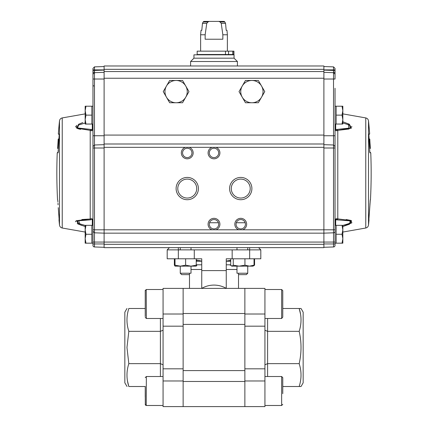 <?xml version="1.0" encoding="UTF-8"?>
<svg xmlns="http://www.w3.org/2000/svg" width="428" height="428" viewBox="0 0 428 428"><rect width="100%" height="100%" fill="white"/><g stroke="black" fill="none" stroke-linecap="round" stroke-linejoin="round"><path stroke-width="0.64" d="M301.034 386.505L303.158 382.825L303.158 312.167L301.034 308.492L299.177 308.492C301.633 316.062 301.633 323.68 299.177 331.342C301.633 342.052 301.633 352.822 299.177 363.656C301.633 371.226 301.633 378.844 299.177 386.505L300.954 386.505M264.932 406.6L244.87 406.6L244.87 370.595L244.87 406.6L183.131 406.6L183.131 370.595L183.131 406.6L264.932 406.6L264.932 380.979L244.87 380.979M282.764 308.492L299.177 308.492L300.536 314.093M267.607 376.512L267.607 318.486M264.932 330.234L267.607 331.342L299.177 331.342M264.932 364.763L267.607 363.656L299.177 363.656M299.177 386.505L282.764 386.505M189.481 273.23L189.481 288.392L183.131 288.392L183.131 324.397L244.87 324.397L244.87 288.392L244.87 370.595L183.131 370.595L183.131 380.979L163.068 380.979L163.068 406.6L183.131 406.6L163.068 406.6M244.87 314.013L264.932 314.013L264.932 288.392L238.519 288.392L238.519 273.23M264.932 314.013L264.932 380.979M226.257 269.485L236.989 269.485M226.257 288.37C222.458 286.204 218.376 285.107 214 285.085C209.624 285.107 205.542 286.204 201.743 288.37L201.743 270.598L226.257 270.598L226.257 288.37M201.743 270.598L201.743 258.785L167.193 258.785L167.193 249.866L178.337 249.866L178.337 247.641M167.193 249.866L169.418 247.641L167.193 249.866M249.663 258.785L249.663 249.866L232.169 249.866L232.169 258.785L260.807 258.785L260.807 249.866L249.663 249.866L249.663 247.641M260.807 249.866L258.582 247.641M194.275 258.785L194.275 249.866L232.169 249.866M178.337 258.785L178.337 249.866L194.275 249.866M232.169 258.785L226.257 258.785L226.257 270.598M180.252 266.146L180.252 273.23L191.011 273.23L191.011 266.146L191.011 269.485L201.743 269.485M183.131 324.397L183.131 370.595M226.257 261.235L230.708 261.235M226.257 264.804L230.708 264.804M196.243 261.235L201.743 261.235M196.243 264.804L201.743 264.804M201.743 261.101L196.243 259.989M230.708 260.278L226.257 261.101M126.966 308.492L124.842 312.167L124.842 382.825L127.041 386.505M160.393 318.486L160.393 363.656L128.823 363.656L126.966 347.499L128.823 331.342C126.367 323.766 126.367 316.148 128.823 308.492C126.367 308.492 126.367 308.492 128.823 308.492L145.236 308.492M163.068 330.234L160.393 331.342L128.823 331.342M127.485 381.043L128.823 386.505C126.367 386.505 126.367 386.505 128.823 386.505C126.367 378.93 126.367 371.311 128.823 363.656M145.236 386.505L128.823 386.505M244.87 288.392L183.131 288.392L183.131 314.013L163.068 314.013L163.068 326.179L183.131 326.179M163.068 380.979L163.068 326.179M183.131 288.392L163.068 288.392L163.068 314.013M160.393 376.512L160.393 363.656L163.068 364.763M282.764 393.648L282.764 377.624L281.651 376.512L281.651 405.487L282.764 404.369M282.764 385.885L282.764 393.455M282.764 317.105L282.764 290.623L281.651 289.51L281.651 318.486L282.764 317.105M163.068 289.51L146.349 289.51L145.236 290.623L145.236 316.57M145.236 386.447L145.306 404.76M145.236 396.906L145.236 389.646M369.856 152.518L368.781 134.306A1.113 1.113 -90 0 0 368.845 133.878L369.846 152.491M368.882 137.147L368.85 136.709M368.866 136.912L368.845 136.553M369.76 151.785L369.69 151.047M369.669 150.774L369.637 150.164M342.833 121.766L349.392 124.254L351.409 128.159L337.794 130.363L349.055 129.015L348.226 123.719M236.989 249.866L236.989 247.641L236.465 247.641L323.889 247.641L323.889 71.551L104.111 71.551L104.111 65.982L323.889 65.982L323.889 71.551M214 157.59A4.681 4.681 0 0 0 218.681 152.908A4.681 4.681 0 0 0 214 148.227A4.681 4.681 0 0 0 209.319 152.908A4.681 4.681 0 0 0 214 157.59M219.906 152.908A5.906 5.906 0 0 1 214 158.815A5.906 5.906 0 0 1 212.042 147.334L215.958 147.334A5.906 5.906 0 0 1 219.906 152.908M187.25 157.59A4.681 4.681 0 0 0 191.931 152.908A4.681 4.681 0 0 0 187.25 148.227A4.681 4.681 0 0 0 182.574 152.908A4.681 4.681 0 0 0 187.25 157.59M193.162 152.908A5.906 5.906 0 0 1 187.25 158.815A5.906 5.906 0 0 1 185.292 147.334L189.213 147.334A5.906 5.906 0 0 1 193.162 152.908M214 228.916A4.681 4.681 0 0 0 218.681 224.235A4.681 4.681 0 0 0 214 219.553A4.681 4.681 0 0 0 209.319 224.235A4.681 4.681 0 0 0 214 228.916M219.906 224.235A5.906 5.906 0 0 1 215.958 229.809L212.042 229.809A5.906 5.906 0 0 1 214 218.328A5.906 5.906 0 0 1 219.906 224.235M240.75 228.916A4.681 4.681 0 0 0 245.426 224.235A4.681 4.681 0 0 0 240.75 219.553A4.681 4.681 0 0 0 236.069 224.235A4.681 4.681 0 0 0 240.75 228.916M246.656 224.235A5.906 5.906 0 0 1 242.708 229.809L238.787 229.809A5.906 5.906 0 0 1 240.75 218.328A5.906 5.906 0 0 1 246.656 224.235M251.894 188.571A11.144 11.144 0 0 1 240.75 199.716A11.144 11.144 0 0 1 229.601 188.571A11.144 11.144 0 0 1 240.75 177.427A11.144 11.144 0 0 1 251.894 188.571M231.275 188.571A9.475 9.475 0 0 0 240.75 198.046A9.475 9.475 0 0 0 250.22 188.571A9.475 9.475 0 0 0 240.75 179.097A9.475 9.475 0 0 0 231.275 188.571M198.399 188.571A11.144 11.144 0 0 1 187.25 199.716A11.144 11.144 0 0 1 176.106 188.571A11.144 11.144 0 0 1 187.25 177.427A11.144 11.144 0 0 1 198.399 188.571M177.781 188.571A9.475 9.475 0 0 0 187.25 198.046A9.475 9.475 0 0 0 196.725 188.571A9.475 9.475 0 0 0 187.25 179.097A9.475 9.475 0 0 0 177.781 188.571M237.406 65.982L237.406 61.52L190.594 61.52L190.594 65.982M193.938 58.176L193.938 54.832L234.062 54.832L234.062 58.176L193.938 58.176L190.594 61.52M234.062 58.176L237.406 61.52M85.338 106.214L92.967 106.214L91.854 106.214L91.854 124.045L92.967 124.045L92.967 128.951M62.237 228.017C60.674 227.637 59.76 226.653 59.492 225.064L59.492 120.873C59.76 119.284 60.674 118.299 62.237 117.919L62.237 228.017L85.167 232.062M85.167 226.53L78.49 224.181L76.494 220.677L90.206 219.013L81.844 219.527M92.967 222.49L92.967 220.875C92.887 219.243 92.223 218.537 90.977 218.772L90.206 219.013L90.206 130.363L76.591 128.159L78.608 124.254L82.797 122.558M62.237 117.919L85.167 113.88M58.155 152.491L58.058 152.866C56.924 152.866 56.924 152.866 58.058 152.866L59.219 134.306A1.113 1.113 90 0 1 59.155 133.878C58.058 133.878 58.058 133.878 59.155 133.878M58.347 150.517L58.315 150.956M59.15 136.65L59.128 137.035M57.759 148.452L58.299 139.025L57.657 148.452L58.449 148.452L57.657 148.452A510.877 510.877 0 0 1 57.769 146.146L58.197 139.025L57.93 144.889M85.167 225.347L85.167 229.809L85.964 225.347L85.167 225.347L92.967 225.347L92.967 243.179L85.964 243.179L85.167 238.722L85.167 243.179L85.964 243.179L85.167 243.179M335.033 245.453L335.033 243.179L336.146 243.179L336.146 225.347L342.036 225.347L342.833 229.809L342.833 225.347L342.036 225.347M335.033 225.347L336.146 225.347M369.755 143.637L369.947 142.38L370.081 144.68M370.274 148.452L369.787 139.025L369.899 147.334L369.867 148.452L369.551 148.452L370.322 148.452L369.765 139.025L369.011 139.025L369.487 147.12M369.551 148.452L370.145 148.452L369.551 148.452L370.14 148.452L369.846 143.637M369.84 141.331L369.562 139.025M370.145 146.146L369.985 144.68M369.846 148.42L369.551 148.42L369.846 148.42L369.674 147.12M369.198 139.025L369.722 145.782L369.423 139.025M370.033 148.452L369.626 148.452M370.338 148.452L370.343 148.452A510.877 510.877 0 0 0 370.231 146.146L369.701 139.025M370.043 202.99L370.06 202.722M370.118 201.829L370.15 201.337M370.166 201.171L370.231 200.4M370.311 199.774L368.856 219.848M368.856 219.671L369.07 216.531L368.861 219.88M369.969 203.434L369.883 205.124M369.043 216.6L369.739 207.655M369.599 209.774L369.262 214.203M369.781 207.152L369.969 204.418M369.284 214.037L369.075 216.434M368.888 218.885L368.92 218.435M368.968 217.782L368.99 217.451M337.023 130.663L337.794 130.363L337.023 130.663A3.344 1.926 85.1 0 0 335.696 129.497L335.215 129.411L335.033 128.769C335.113 130.369 335.777 131 337.023 130.663M342.833 122.986L349.36 125.013L350.495 127.961L337.243 129.411L349.911 128.138M351.864 126.956L351.661 126.378M349.911 125.254L349.515 125.078M335.033 128.951L335.215 129.411M335.033 220.875L335.696 219.783A3.344 1.931 -88.7 0 0 337.023 218.772C335.777 218.537 335.113 219.243 335.033 220.875L335.033 222.49M335.696 225.347L335.696 219.783L350.585 220.869L349.473 223.496L342.833 225.417M335.696 124.045L335.696 129.497L337.243 129.411A3.344 0.942 -92.5 0 1 337.794 130.363L337.794 219.013A3.344 0.947 91 0 1 337.243 219.815L337.259 219.815M346.108 219.521L350.858 220.425L351.864 222.833L342.833 226.53L349.51 224.181L351.506 220.677L337.023 218.772M342.036 106.214L342.833 110.67L342.833 106.214L335.033 106.214L335.033 101.308A0.781 0.781 0 0 0 335.033 101.259M335.033 98.296L335.033 88.27M333.573 66.875A1.562 1.562 0 0 0 333.524 66.875L323.889 66.538M58.262 207.655L58.716 214.032M58.031 204.418L58.031 203.434M58.925 216.434L58.529 211.507M58.08 204.787L57.983 203.268M58.732 214.102L58.855 214.744M58.93 216.531L59.139 219.88A1.113 1.113 90 0 1 59.144 219.623M57.967 148.452L58.294 142.38L58.588 142.38L58.374 146.146L58.62 141.855L58.625 141.331L58.315 141.331L58.465 139.025L57.898 148.452L58.449 148.452L57.989 148.452M58.909 140.282L58.989 139.025L58.465 139.025M58.834 140.282L58.374 148.452M57.871 144.889L57.86 146.146M58.144 152.518L59.219 134.306M58.16 152.438A1.113 1.113 90 0 0 58.058 152.866M78.484 125.078L78.089 125.254M76.339 126.378L76.339 127.33M78.089 128.138L90.757 129.411L77.505 127.961L78.64 125.013L85.167 122.986M85.167 225.417L78.527 223.496L77.415 220.869L90.741 219.815M78.613 220.597L79.881 223.972M76.623 220.618L75.975 220.971M75.628 221.281L75.446 221.774M77.211 223.544L77.95 223.924M78.051 223.972L81.839 225.476M92.967 136.248L92.967 242.066L94.476 242.066L94.476 232.816L104.111 233.153L104.111 143.995L323.889 143.995M76.762 125.324L75.579 126.881M77.73 128.651L80.576 129.368M90.977 218.772A3.344 1.931 88.7 0 0 92.304 219.783L92.967 220.875M90.206 219.013A3.344 0.947 89 0 0 90.757 219.815M90.977 130.663C92.223 131 92.887 130.369 92.967 128.769L92.785 129.411L92.304 129.497A3.344 1.926 94.9 0 0 90.977 130.663L90.206 130.363A3.344 0.942 -87.5 0 1 90.757 129.411L92.304 129.497L92.304 124.045M92.967 97.884L92.967 97.097M92.967 88.949L92.967 85.258L93.748 86.039M104.111 144.664L94.476 144.996L92.967 146.558A1.562 1.562 0 0 1 92.967 146.51A1.562 1.562 0 0 0 92.967 146.558L92.967 69.882L92.967 70.438L94.476 70.438L94.476 69.882L104.111 69.882M92.967 135.746L94.476 135.746L94.476 144.996A1.562 1.562 0 0 0 94.428 145.001A1.562 1.562 0 0 1 94.476 144.996L94.476 148.002L92.967 148.002M104.111 72.332L94.476 72.669L92.967 74.226A1.562 1.562 0 0 1 92.967 74.183M104.111 70.106L94.476 70.438L94.476 72.669A1.562 1.562 0 0 0 94.428 72.669M94.476 66.875L92.967 68.432L92.967 69.882L94.476 69.882L94.476 66.875A1.562 1.562 0 0 0 94.428 66.875A1.562 1.562 0 0 1 94.476 66.875L104.111 66.538M92.967 245.453L92.967 243.179M104.111 243.96L94.476 243.96L94.428 246.967M323.889 247.641L104.111 247.641L104.111 233.153L323.889 233.153L333.524 232.816L333.524 242.066L94.476 242.066L94.476 243.96L92.967 243.96L92.967 245.41A1.562 1.562 0 0 0 94.476 246.967L104.111 247.304M92.967 243.96L92.967 242.066M92.967 231.254L94.476 232.816L104.111 233.153M130.749 65.982L118.936 65.982M309.064 65.982L297.251 65.982M104.111 143.995L104.111 71.551M104.111 247.641L167.578 247.641M181.616 247.641L191.535 247.641L191.011 247.641L191.011 249.866M333.573 72.669A1.562 1.562 0 0 0 333.524 72.669L323.889 72.332L333.524 72.669L333.524 70.438L335.033 70.438L335.033 74.226A1.562 1.562 0 0 0 335.033 74.183M335.033 74.226L333.524 72.669L335.033 74.226L335.033 79.019L335.033 74.226M335.033 242.066L335.033 243.96L333.524 243.96L333.524 242.066L335.033 242.066L335.033 88.949M333.573 145.001A1.562 1.562 0 0 0 333.524 144.996L335.033 146.558A1.562 1.562 0 0 0 335.033 146.51M323.889 144.664L333.524 144.996L323.889 144.664M335.033 231.302L335.033 231.254A1.562 1.562 0 0 1 333.524 232.816L333.524 229.809L242.708 229.809M333.573 232.811L323.889 233.153M333.573 246.967L333.524 243.96L323.889 243.96M323.889 247.304L333.524 246.967A1.562 1.562 0 0 0 335.033 245.41A1.562 1.562 0 0 1 333.524 246.967M335.033 97.151L335.033 97.884M323.889 69.882L333.524 69.882L333.524 66.875L335.033 68.432L335.033 69.882L335.033 68.432A1.562 1.562 0 0 0 335.033 68.389M323.889 70.106L333.524 70.438L333.524 69.882L335.033 69.882L335.033 70.438M344.652 224.962L350.746 222.956L349.542 220.623M365.763 117.919L365.763 228.017C367.326 227.637 368.24 226.653 368.508 225.064L368.508 120.873C368.24 119.284 367.326 118.299 365.763 117.919L342.833 113.88M369.824 152.411L369.942 152.866C371.039 152.866 371.039 152.866 369.942 152.866M369.888 141.331L370.065 146.146M227.375 51.157L227.375 34.775L222.844 34.775L222.844 39.232L205.156 39.232L205.156 34.775L200.625 34.775L200.625 51.157M228.552 54.5L233.934 54.5L233.934 51.157L228.552 51.157L228.552 54.5L197.169 54.5L197.169 51.157L228.552 51.157M205.156 34.775L206.751 23.369L207.917 21.989L209.142 21.4L218.858 21.4L220.083 21.989L221.249 23.369L222.822 34.604M227.375 34.775L226.984 30.318L226.193 30.318L225.545 23.369L224.85 21.989L224.213 21.4L218.858 21.4M209.142 21.4L203.787 21.4L203.15 21.989L202.455 23.369L201.807 30.318L201.016 30.318L200.625 34.775M224.213 21.4L224.85 21.989L220.083 21.989M166.455 97.183A11.144 11.144 0 0 1 176.106 80.469A11.144 11.144 0 0 1 185.757 97.183A11.144 11.144 0 0 1 176.106 102.757L182.542 102.757L188.978 91.613L182.542 80.469L169.675 80.469L163.239 91.613L169.675 102.757L176.106 102.757A11.144 11.144 0 0 1 166.455 97.183M163.774 92.544L163.426 91.934M242.243 97.183A11.144 11.144 0 0 1 251.894 80.469L245.458 80.469L239.022 91.613L245.458 102.757L258.325 102.757L264.761 91.613L261.545 86.039A11.144 11.144 0 0 1 251.894 102.757A11.144 11.144 0 0 1 242.243 97.183M258.325 80.469L251.894 80.469A11.144 11.144 0 0 1 261.545 86.039L258.325 80.469M239.562 92.544L239.209 91.934M342.036 243.179L342.833 243.179L342.036 243.179L342.833 243.179L342.833 229.809L342.036 234.266L342.833 238.722L342.036 243.179L335.033 243.179M342.036 234.266L336.146 234.266M342.833 124.045L342.036 124.045L342.833 124.045L342.833 110.67L342.036 115.127L342.833 119.583L342.036 124.045L336.146 124.045L336.146 106.214L335.033 106.214M342.036 115.127L336.146 115.127M342.614 121.852L342.833 119.583M342.603 113.008L342.833 110.67M85.397 117.251L85.167 119.583L85.964 115.127L91.854 115.127M85.964 115.127L85.167 110.67L85.964 106.214L85.167 106.214L85.167 124.045L85.964 124.045L85.167 119.583M85.964 124.045L91.854 124.045M85.167 229.809L85.167 238.722L85.964 234.266L85.167 229.809M85.964 234.266L91.854 234.266L91.854 243.179M91.854 225.347L91.854 234.266M235.256 266.146L236.989 266.146L236.989 273.23L247.748 273.23L247.748 266.146L247.748 273.23L246.346 274.637L238.519 274.637M189.481 274.637L181.654 274.637L180.252 273.23M231.018 265.579L231.757 266.146M230.168 260.417L230.168 261.235M230.168 264.804L230.168 265.194M254.574 258.785L254.574 265.194L252.985 266.146L249.481 266.146L254.034 265.194L254.034 258.785M253.724 265.579L254.574 265.194M252.75 266.146L254.034 265.194M244.934 258.785L244.934 265.194L249.481 266.146L239.102 266.146L244.934 265.194M233.271 258.785L233.271 265.194L239.102 266.146L231.987 266.146L233.271 265.194M230.708 258.785L230.708 265.194L231.987 266.146M185.629 258.785L185.629 265.194L190.936 266.146L196.243 265.194L196.243 258.785M196.243 265.194L196.243 266.146L180.322 266.146L185.629 265.194M175.015 258.785L175.015 265.194L180.322 266.146L175.015 266.146L175.015 265.515M174.367 258.785L174.367 265.194L175.089 266.146M196.896 264.804L196.896 265.194L196.243 265.419M196.896 260.176L196.896 261.235M196.896 265.194L196.174 266.146M264.932 326.179L244.87 326.179M264.932 368.818L244.87 368.818M183.131 313.515L244.87 313.515M244.87 381.476L183.131 381.476M163.068 368.818L183.131 368.818M146.232 289.515L146.349 318.486L145.236 317.367M163.068 376.512L146.349 376.512L146.232 405.476M368.845 133.878C369.942 133.878 369.942 133.878 368.845 133.878M92.304 225.347L92.304 219.783M104.111 135.746L94.476 135.746L94.476 79.019L92.967 79.019M94.476 72.669L94.476 79.019L104.111 79.019M94.449 72.016A1.562 1.102 180 0 0 92.967 73.118M212.042 229.809L94.476 229.809L94.476 148.002L104.111 148.002M92.967 229.809L94.476 229.809L94.476 232.816M94.476 246.967A1.562 1.562 0 0 1 92.967 245.41M215.958 229.809L238.787 229.809M215.958 147.334L323.889 147.334M189.213 147.334L212.042 147.334M104.111 147.334L185.292 147.334M104.111 135.077L323.889 135.077M104.111 78.238L323.889 78.238M104.111 69.32L323.889 69.32M209.56 222.747L218.441 222.747M236.31 222.747L245.185 222.747M323.889 244.297L104.111 244.297M335.033 73.118A1.562 1.102 180 0 0 333.551 72.016M335.033 79.019L333.524 79.019L333.524 72.669M323.889 79.019L333.524 79.019L333.524 144.996L335.033 146.558M323.889 135.746L335.033 135.746M335.033 148.002L333.524 148.002L333.524 144.996M323.889 148.002L333.524 148.002L333.524 229.809L335.033 229.809M335.033 68.432L333.524 66.875M233.688 51.157L233.688 54.5M232.72 54.5L232.72 51.157M225.492 54.5L225.492 51.157M225.545 23.369L221.249 23.369M206.751 23.369L202.455 23.369M207.917 21.989L203.15 21.989M264.932 376.512L281.651 376.512M264.932 405.487L281.651 405.487M264.932 318.486L281.651 318.486M264.932 289.51L281.651 289.51M163.068 318.486L146.349 318.486M145.306 290.232L145.236 290.623M146.349 405.487L163.068 405.487L146.349 405.487L145.236 404.369M145.943 405.407L145.44 405.011M146.349 376.512L145.236 377.624M370.231 200.395L370.461 199.774A512.658 512.658 0 0 0 370.766 152.866L369.653 151.796M368.556 135.077L369.669 133.878A512.658 512.658 0 0 0 368.508 120.873M59.492 120.873A512.658 512.658 0 0 0 58.331 133.878L59.444 135.077M58.347 151.796L57.234 152.866A512.658 512.658 0 0 0 57.539 199.774L57.769 200.395M370.102 202.091L370.124 201.765M370.161 201.23L370.199 200.743M370.279 199.978L369.07 216.531M368.508 225.064A512.658 512.658 0 0 0 369.011 219.88L368.872 219.232M368.829 136.27L368.786 135.055M335.033 124.045L336.146 124.045M59.492 225.064A512.658 512.658 0 0 1 58.989 219.88L59.128 219.232M57.898 202.091L57.876 201.765M57.839 201.23L57.801 200.743M59.171 136.259L59.214 135.055M58.363 150.164L58.347 150.479M58.326 150.822L58.283 151.368M365.763 228.017L342.833 232.062M369.674 150.822L369.717 151.368M247.748 247.641L247.748 249.866L247.748 247.641M180.252 247.641L180.252 249.866"/></g></svg>
